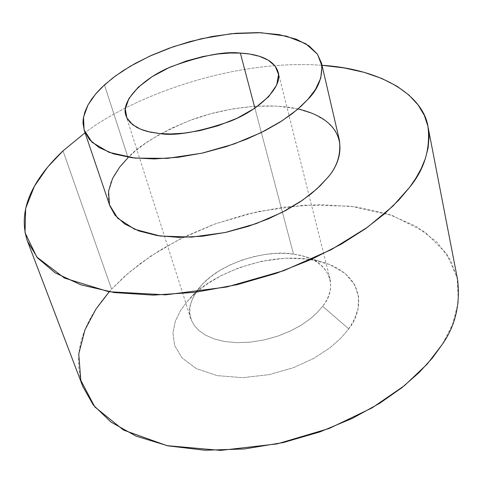 <?xml version="1.0" encoding="UTF-8"?>
<svg xmlns="http://www.w3.org/2000/svg" width="483" height="483" viewBox="0 0 483 483"><rect width="100%" height="100%" fill="white"/><g stroke="black" fill="none" stroke-linecap="round" stroke-linejoin="round"><path stroke-width="0.36" stroke-dasharray="2.42 1.81" d="M339.416 140.311L335.226 130.567L326.888 121.601L314.155 114.121L297.293 108.796L277.133 106.109L254.964 106.224L232.251 108.959L210.365 113.855L190.32 120.297L172.745 127.669L157.863 135.433L145.618 143.185L135.783 150.654L128.043 157.657L123.014 163.012L118.311 168.929L114.169 175.407L110.867 182.429L108.76 189.916L108.277 193.798L108.735 201.731L109.786 205.722M128.043 157.657L104.455 84.917L128.043 157.657C138.706 145.576 159.589 133.079 190.688 120.158C222.15 108.216 266.417 101.768 298.017 108.953M322.004 65.29C224.861 58.509 124.203 101.913 85.05 132.789C124.203 101.913 224.861 58.509 322.004 65.29M457.606 279.778L450.772 260.53L437.163 242.315L416.388 226.467L388.869 214.319L355.971 206.863L319.77 204.569L282.664 207.249L246.861 214.162L214.041 224.275L185.218 236.459L160.767 249.729L140.613 263.277L124.391 276.548L111.597 289.184C91.909 310.895 68.791 345.937 82.828 386.539M109.243 291.798L111.597 289.184L63.032 150.853L111.597 289.184L128.315 273.1L150.72 256.141L179.736 239.182L215.726 223.665L257.976 211.566L304.205 205.118L350.513 206.169L392.148 215.418L424.949 231.997L446.63 253.702L457.196 277.828L458.355 301.966L452.547 324.467L442.211 344.47M348.738 328.838L354.347 319.426L358.042 308.643L358.591 296.816L354.637 284.668L345.037 273.384L329.46 264.43L308.824 259.142L285.242 258.188L261.363 261.333L239.471 267.6L220.948 275.745L206.223 284.644L195.078 293.489L186.981 301.79L180.564 310.497L175.48 320.797L172.944 332.564L174.55 345.279L181.958 357.843L196.267 368.577L217.169 375.617L242.544 377.676L269.067 374.663L293.537 367.648L313.95 358.271L329.654 348.044L340.998 338.04L348.738 328.838L340.998 338.04L329.654 348.044L313.95 358.271L293.537 367.648L269.067 374.663L242.544 377.676L217.169 375.617L196.267 368.577L181.958 357.843L174.55 345.279L172.944 332.564L175.48 320.797L180.564 310.497L186.981 301.79L190.091 298.343C203.772 279.85 265.402 247.791 319.969 261.345C367.805 274.404 363.24 311.861 348.738 328.838L322.626 306.319L317.355 312.447L310.303 318.786L301.338 325.083L290.5 330.97L278.039 336.035L264.473 339.863L250.502 342.127L236.948 342.658L224.559 341.493L213.909 338.837L205.305 335.027L198.803 330.438L194.263 325.427L191.425 320.277L189.722 312.899L190.048 306.506L192.095 299.49L196.092 292.064L202.129 284.517L210.123 277.194L219.801 270.468L230.699 264.66L242.273 259.999L253.943 256.594L265.221 254.444L275.715 253.436L285.181 253.4L293.513 254.149C312.664 256.636 324.83 264.883 330.016 278.902C331.899 288.26 329.436 297.401 322.626 306.319C339.217 286.781 328.754 261.249 301.99 255.815L293.513 254.149L254.915 108.168L293.513 254.149C272.056 249.5 224.541 259.963 202.462 284.161C190.356 298.621 186.679 310.66 191.425 320.277L194.263 325.427L198.803 330.438L205.305 335.027L213.909 338.837L224.559 341.493L236.948 342.658L250.502 342.127L264.473 339.863L278.039 336.035L290.5 330.97L301.338 325.083L310.303 318.786L317.355 312.447L322.626 306.319L348.738 328.838M330.016 278.902L278.172 72.275M190.803 318.557L125.985 115.624M301.99 255.815L319.969 261.345M202.455 284.167L190.091 298.343"/><path stroke-width="0.72" d="M84.35 130.712L109.786 205.722L115.057 215.261L124.656 223.919L138.814 230.928L157.21 235.589L178.873 237.394L202.371 236.223L226.062 232.323L248.491 226.261L268.602 218.733L285.833 210.425L300.046 201.9L311.396 193.58L320.211 185.72L326.87 178.462C336.911 167.565 341.095 154.844 339.416 140.311L321.509 63.152C322.928 76.809 318.357 88.914 307.804 99.474L300.8 106.495L291.563 114.151L279.705 122.308L264.895 130.73L246.982 139.032L226.122 146.663L202.914 152.966L178.469 157.253L154.306 158.949L132.107 157.772L113.366 153.823L99.051 147.538L89.47 139.593L84.35 130.712L83.016 123.219L83.167 119.494L84.785 112.213L87.821 105.288L91.867 98.828L96.612 92.875L101.78 87.441L112.575 78.131L122.851 70.856L135.59 63.249L151.022 55.563L169.195 48.185L189.861 41.616L212.381 36.448L235.692 33.291L258.399 32.602L278.987 34.601L296.151 39.165L309.048 45.867L317.409 54.09L321.509 63.152M63.032 150.853L47.72 166.997L34.426 186.196L25.665 208.36L25.025 232.655L36.786 257.034L64.517 278.087L108.826 291.726L165.584 294.835L226.769 286.987L283.919 270.619L331.441 249.554L367.491 227.27L392.914 206.09L409.735 187.138L415.917 178.13L421.218 168.561L425.384 158.478L428.101 147.979L429.049 137.184L427.908 126.262L424.352 115.431L418.121 104.95L409.01 95.109L396.935 86.203L381.938 78.536L364.2 72.365L344.065 67.91L322.004 65.29C385.156 69.365 423.863 97.488 428.077 127.107C430.389 149.428 424.279 169.436 409.735 187.138L398.952 199.938L384.408 213.897L365.371 228.791L341.203 244.169L311.541 259.323L276.548 273.233L237.147 284.662L195.162 292.312L153.22 295.119L114.278 292.571L80.999 284.867L55.189 272.865L37.481 257.862L27.477 241.222C15.009 204.412 41.266 171.465 63.032 150.853L85.05 132.789L63.032 150.853M298.017 108.953C351.811 121.577 344.717 159.68 326.87 178.462L316.896 188.859L302.334 200.354L282.217 212.333L256.165 223.635L225.078 232.534L191.66 237.111L160.09 236.024L134.588 229.256L117.671 218.195L109.514 204.901L108.542 191.244L112.563 178.493L119.567 167.245L128.043 157.657M27.477 241.222L82.828 386.539L93.31 405.05L110.975 422.076L136.097 436.143L167.987 445.857L204.889 450.241L244.301 448.973L283.479 442.5L320.06 431.856L352.409 418.35L379.716 403.269L401.88 387.686L419.262 372.393L432.478 357.897L442.211 344.47C455.336 325.886 460.468 304.326 457.606 279.778L428.077 127.107M442.211 344.47L427.226 364.055L404.476 385.603L372.097 407.869L329.201 428.463L277.145 443.889L220.598 450.397L166.919 445.64L123.539 430.081L94.789 406.903L80.8 380.332L78.759 353.954L84.911 329.931L95.888 309.18L109.243 291.798M104.455 84.917L95.501 94.167L88.009 104.944L83.517 117.073L84.102 129.939L92.06 142.304L109.08 152.344L135.053 158.116L167.438 158.364L201.894 153.196L234.074 143.988L261.134 132.626L282.09 120.786L297.323 109.55L307.804 99.474L315.502 89.385L320.76 78.113L322.01 66.105L317.506 54.229L305.824 43.766L286.546 36.189L260.814 32.693L231.254 33.713L201.127 38.779L173.27 46.742L149.434 56.294L130.223 66.292L115.431 75.982L104.455 84.917M240.353 53.1L249.747 54.06L259.299 56.257L268.198 60.14L275.177 66.147L278.57 74.503L276.711 84.972L268.657 96.672L254.843 108.216L237.135 118.208L218.05 125.749L199.805 130.633L183.751 133.187L170.396 133.972L159.686 133.549L150.092 132.113L140.728 129.275L132.553 124.638L126.902 117.894L125.284 109.025L128.919 98.514L138.144 87.332L152.06 76.719L168.845 67.741L186.39 60.991L203.011 56.517L217.724 54.011L230.162 53.015L240.353 53.1C224.861 51.071 201.834 55.593 171.284 66.66C141.507 78.928 120.333 101.907 125.985 115.624L127.005 118.106L130.138 122.453L136.87 127.458L142.237 129.867L147.961 131.618L159.686 133.549C174.912 136.224 198.326 132.173 229.926 121.384C260.802 109.279 282.972 86.107 278.172 72.275C273.921 57.845 254.245 53.818 240.353 53.1L254.915 108.168L240.353 53.1"/></g></svg>

